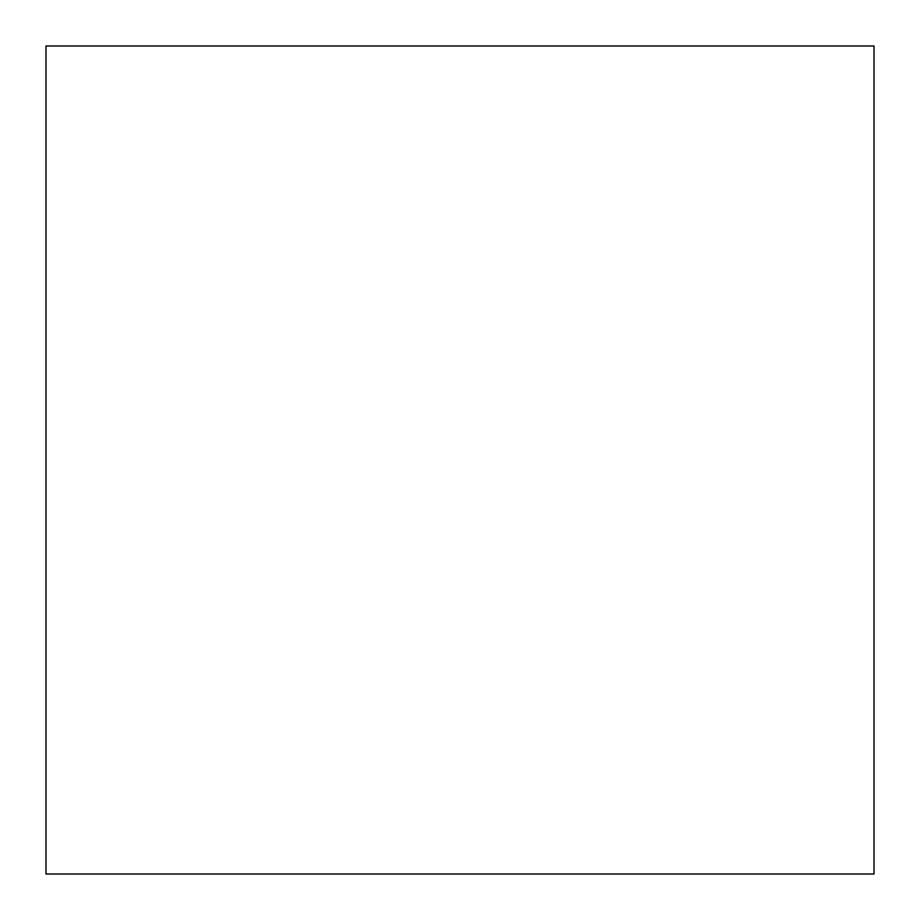 <?xml version="1.0" encoding="UTF-8"?>
<svg xmlns="http://www.w3.org/2000/svg" width="920" height="920" viewBox="0 0 920 920"><rect width="100%" height="100%" fill="white"/><g stroke="black" fill="none" stroke-linecap="round" stroke-linejoin="round"><path stroke-width="1.38" d="M46 46L46 874L874 874L874 46L46 46"/></g></svg>

